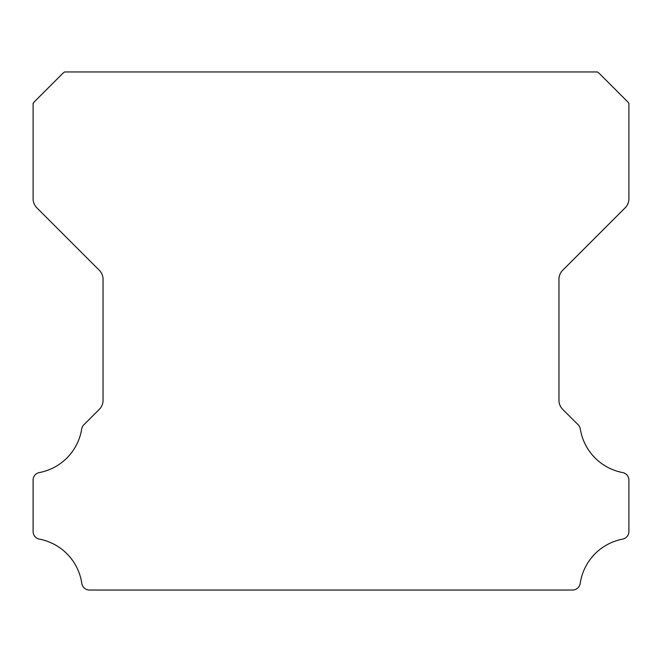 <?xml version="1.0" encoding="UTF-8"?>
<svg xmlns="http://www.w3.org/2000/svg" width="662" height="662" viewBox="0 0 662 662"><rect width="100%" height="100%" fill="white"/><g stroke="black" fill="none" stroke-linecap="round" stroke-linejoin="round"><path stroke-width="0.99" d="M33.1 531.553A7.696 7.696 0 0 1 33.1 531.487L33.1 480.198A7.613 7.613 0 0 1 39.43 472.56A52.869 52.869 0 0 0 81.691 429.034A7.77 7.77 0 0 1 83.867 424.789L99.25 409.397A12.793 12.793 0 0 0 103.049 400.237L103.049 279.381A12.752 12.752 0 0 0 99.25 270.22L36.898 207.868A12.95 12.95 0 0 1 33.108 198.708L33.108 103.413A12.603 12.603 0 0 1 35.508 100.641L61.781 74.367A24.759 24.759 0 0 1 64.562 71.959L597.447 71.959A24.759 24.759 0 0 1 600.219 74.367L626.492 100.641A12.603 12.603 0 0 1 628.9 103.413L628.9 198.708A12.95 12.95 0 0 1 625.102 207.868L562.75 270.22A12.752 12.752 0 0 0 558.951 279.381L558.951 400.237A12.793 12.793 0 0 0 562.75 409.397L578.141 424.789A7.77 7.77 0 0 1 580.317 429.034A52.869 52.869 0 0 0 622.594 472.56A7.63 7.63 0 0 1 628.9 480.198L628.9 531.487A7.696 7.696 0 0 1 622.594 539.125A52.952 52.952 0 0 0 580.202 583.404A7.77 7.77 0 0 1 572.506 590.041L89.494 590.041A7.77 7.77 0 0 1 81.807 583.404A52.952 52.952 0 0 0 39.406 539.125A7.696 7.696 0 0 1 33.1 531.553"/></g></svg>
